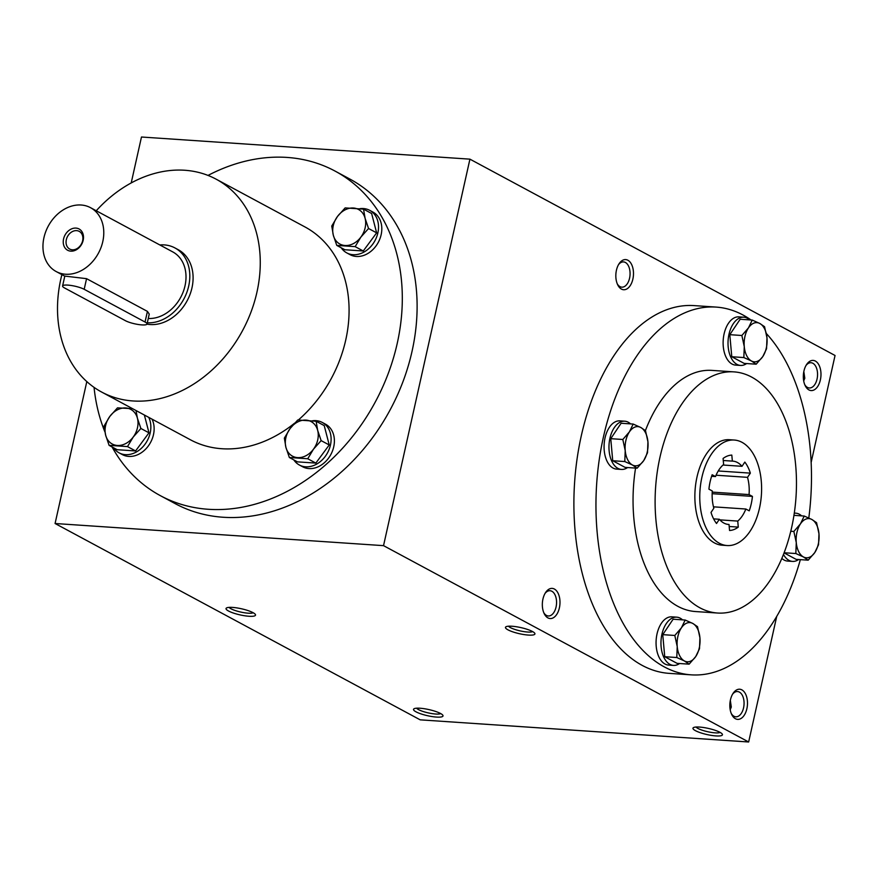 <?xml version="1.0" encoding="UTF-8"?>
<svg xmlns="http://www.w3.org/2000/svg" width="879" height="879" viewBox="0 0 879 879"><rect width="100%" height="100%" fill="white"/><g stroke="black" fill="none" stroke-linecap="round" stroke-linejoin="round"><path stroke-width="1.32" d="M43.95 237.638A36.259 28.502 -61.7 0 0 56.19 271.556A36.259 28.502 -61.7 0 0 98.47 253.119A36.259 28.502 -61.7 0 0 90.537 207.686A36.259 28.502 -61.7 0 0 43.95 237.638M148.265 318.484A36.259 28.502 -61.7 0 0 183.348 291.465A36.259 28.502 -61.7 0 0 172.767 251.91L90.537 207.686M147.035 323.999A12.086 2.505 -167.4 0 0 145.046 322.022L84.186 289.301A12.086 2.505 -167.4 0 0 71.21 285.488A12.086 2.505 -167.4 0 0 62.585 286.005A12.086 2.505 -167.4 0 0 64.574 287.971L125.433 320.703A12.086 2.505 -167.4 0 0 138.41 324.516A12.086 2.505 -167.4 0 0 147.035 323.999L149.243 314.089L147.419 311.386L86.56 278.665L64.804 276.094M147.298 322.802A40.786 32.062 -61.7 0 0 186.809 292.454A40.786 32.062 -61.7 0 0 174.921 247.922A40.786 32.062 -61.7 0 0 159.835 244.955M63.563 238.967A12.086 9.504 -61.7 0 0 76.033 249.944A12.086 9.504 -61.7 0 0 80.494 229.957A12.086 9.504 -61.7 0 0 63.563 238.967M66.332 239.67A10.043 7.889 -61.7 0 0 69.716 249.065A10.043 7.889 -61.7 0 0 81.428 243.955A10.043 7.889 -61.7 0 0 79.231 231.375A10.043 7.889 -61.7 0 0 66.332 239.67M749.578 319.89A24.172 14.075 93.9 0 0 743.777 317.198L738.865 316.869A24.172 14.075 93.9 0 0 723.208 340.041A24.172 14.075 93.9 0 0 735.613 365.104L740.525 365.433A24.172 14.075 93.9 0 0 746.634 363.554M743.777 317.198A24.172 14.075 93.9 0 0 728.109 340.371A24.172 14.075 93.9 0 0 740.525 365.433M752.226 320.066L740.162 319.253L729.801 334.679L731.778 356.742L744.128 363.39L756.182 364.192L751.435 360.972L743.843 357.555L744.271 346.623L741.865 335.492L748.468 327.878L752.226 320.066L759.819 323.483L764.565 326.702L766.982 337.833L766.554 348.765L762.785 356.577L756.182 364.192M729.801 334.679L741.865 335.492M731.778 356.742L743.843 357.555M766.982 337.833A19.635 11.427 93.9 0 0 759.819 323.483A19.635 11.427 93.9 0 0 748.468 327.878A19.635 11.427 93.9 0 0 744.271 346.623A19.635 11.427 93.9 0 0 751.435 360.972A19.635 11.427 93.9 0 0 762.785 356.577A19.635 11.427 93.9 0 0 766.982 337.833M630.529 423.876A24.172 14.075 93.9 0 0 624.727 421.195L619.816 420.865A24.172 14.075 93.9 0 0 604.159 444.038A24.172 14.075 93.9 0 0 616.564 469.1L621.475 469.43A24.172 14.075 93.9 0 0 627.584 467.551M624.727 421.195A24.172 14.075 93.9 0 0 609.059 444.367A24.172 14.075 93.9 0 0 621.475 469.43M633.177 424.063L621.112 423.249L610.751 438.676L612.729 460.739L625.079 467.375L637.132 468.188L632.386 464.969L624.793 461.552L625.222 450.619L622.815 439.489L629.419 431.864L633.177 424.063L640.769 427.469L645.516 430.699L647.933 441.829L647.504 452.762L643.736 460.574L637.132 468.188M610.751 438.676L622.815 439.489M612.729 460.739L624.793 461.552M647.933 441.829A19.635 11.427 93.9 0 0 640.769 427.469A19.635 11.427 93.9 0 0 629.419 431.864A19.635 11.427 93.9 0 0 625.222 450.619A19.635 11.427 93.9 0 0 632.386 464.969A19.635 11.427 93.9 0 0 643.736 460.574A19.635 11.427 93.9 0 0 647.933 441.829M682.533 619.849A24.172 14.075 93.9 0 0 676.72 617.168L671.82 616.838A24.172 14.075 93.9 0 0 656.152 640.011A24.172 14.075 93.9 0 0 668.567 665.073L673.468 665.403A24.172 14.075 93.9 0 0 679.588 663.524M676.72 617.168A24.172 14.075 93.9 0 0 661.052 640.341A24.172 14.075 93.9 0 0 673.468 665.403M685.17 620.036L673.116 619.223L662.755 634.649L664.733 656.712L677.072 663.348L689.136 664.161L684.389 660.942L676.786 657.525L677.226 646.592L674.808 635.462L681.412 627.837L685.17 620.036L692.773 623.442L697.519 626.672L699.926 637.802L699.497 648.735L695.739 656.547L689.136 664.161M662.755 634.649L674.808 635.462M664.733 656.712L676.786 657.525M699.926 637.802A19.635 11.427 93.9 0 0 692.773 623.442A19.635 11.427 93.9 0 0 681.412 627.837A19.635 11.427 93.9 0 0 677.226 646.592A19.635 11.427 93.9 0 0 684.389 660.942A19.635 11.427 93.9 0 0 695.739 656.547A19.635 11.427 93.9 0 0 699.926 637.802M781.849 558.418A24.172 14.075 93.9 0 0 787.617 561.077L792.517 561.406A24.172 14.075 93.9 0 0 798.637 559.527M801.582 515.863A24.172 14.075 93.9 0 0 795.77 513.171A24.172 14.075 93.9 0 0 794.264 513.215M783.475 554.451A24.172 14.075 93.9 0 0 792.517 561.406M784.079 552.88L796.132 559.363L808.186 560.176L803.439 556.945L795.836 553.528L796.275 542.596L793.858 531.465L800.461 523.851L804.219 516.039L811.822 519.456L816.569 522.675L818.975 533.806L818.547 544.738L814.789 552.55L808.186 560.176M793.935 515.347L804.219 516.039M790.77 531.257L793.858 531.465M784.134 552.748L795.836 553.528M818.975 533.806A19.635 11.427 93.9 0 0 811.822 519.456A19.635 11.427 93.9 0 0 800.461 523.851A19.635 11.427 93.9 0 0 796.275 542.596A19.635 11.427 93.9 0 0 803.439 556.945A19.635 11.427 93.9 0 0 814.789 552.55A19.635 11.427 93.9 0 0 818.975 533.806M113.567 447.763A24.172 18.997 -61.7 0 0 119.137 452.872L122.423 454.641A24.172 18.997 -61.7 0 0 147.189 447.411A24.172 18.997 -61.7 0 0 152.012 419.14M119.137 452.872A24.172 18.997 -61.7 0 0 143.903 445.642A24.172 18.997 -61.7 0 0 148.727 417.371M148.98 432.82L140.882 428.469L133.234 437.017L127.499 446.598L109.095 445.356L117.193 449.707L135.586 450.949L148.98 432.82L144.376 415.031M135.586 450.949L127.499 446.598M109.095 445.356L105.645 435.16L104.096 425.985L109.831 416.415L117.478 407.867L132.509 408.647M136.014 410.537L137.432 418.272L140.882 428.469M105.645 435.16A19.635 15.437 -61.7 0 0 117.346 445.466A19.635 15.437 -61.7 0 0 133.234 437.017A19.635 15.437 -61.7 0 0 137.432 418.272A19.635 15.437 -61.7 0 0 125.73 407.966A19.635 15.437 -61.7 0 0 109.831 416.415A19.635 15.437 -61.7 0 0 105.645 435.16M341.239 247.801A24.172 18.997 -61.7 0 0 346.798 252.91L350.084 254.679A24.172 18.997 -61.7 0 0 378.267 242.395A24.172 18.997 -61.7 0 0 372.982 212.103L369.696 210.334A24.172 18.997 -61.7 0 0 359.972 208.664M346.798 252.91A24.172 18.997 -61.7 0 0 374.981 240.626A24.172 18.997 -61.7 0 0 369.696 210.334M336.767 245.395L344.854 249.746L363.258 250.987L376.641 232.858L371.63 213.498L363.543 209.147L365.093 218.311L368.554 228.507L360.906 237.066L355.16 246.636L336.767 245.395L333.306 235.198L331.757 226.035L337.492 216.454L345.15 207.905L363.543 209.147M363.258 250.987L355.16 246.636M376.641 232.858L368.554 228.507M333.306 235.198A19.635 15.437 -61.7 0 0 345.007 245.505A19.635 15.437 -61.7 0 0 360.906 237.066A19.635 15.437 -61.7 0 0 365.093 218.311A19.635 15.437 -61.7 0 0 353.391 208.015A19.635 15.437 -61.7 0 0 337.492 216.454A19.635 15.437 -61.7 0 0 333.306 235.198M293.828 459.915A24.172 18.997 -61.7 0 0 299.387 465.024L302.673 466.793A24.172 18.997 -61.7 0 0 330.856 454.498A24.172 18.997 -61.7 0 0 325.571 424.216L322.285 422.447A24.172 18.997 -61.7 0 0 312.561 420.766M299.387 465.024A24.172 18.997 -61.7 0 0 327.57 452.729A24.172 18.997 -61.7 0 0 322.285 422.447M289.356 457.509L297.443 461.86L315.836 463.101L329.229 444.972L324.219 425.601L316.132 421.25L317.682 430.424L321.143 440.621L313.484 449.169L307.749 458.75L289.356 457.509L285.895 447.312L284.346 438.138L290.081 428.567L297.739 420.008L316.132 421.25M315.836 463.101L307.749 458.75M329.229 444.972L321.143 440.621M285.895 447.312A19.635 15.437 -61.7 0 0 297.596 457.618A19.635 15.437 -61.7 0 0 313.484 449.169A19.635 15.437 -61.7 0 0 317.682 430.424A19.635 15.437 -61.7 0 0 305.98 420.118A19.635 15.437 -61.7 0 0 290.081 428.567A19.635 15.437 -61.7 0 0 285.895 447.312M508.567 626.211A12.658 2.626 -167.4 0 0 520.148 630.891A12.658 2.626 -167.4 0 0 532.63 631.594M696.058 727.032A12.658 2.626 -167.4 0 0 707.65 731.713A12.658 2.626 -167.4 0 0 720.132 732.416M730.328 700.365L731.295 707.046L730.196 709.738M253.207 612.751A12.658 2.626 12.6 0 1 248.186 613.19A12.658 2.626 12.6 0 1 229.133 607.378M440.698 713.583A12.658 2.626 12.6 0 1 435.687 714.023A12.658 2.626 12.6 0 1 416.635 708.199M803.824 371.564L804.801 378.234L803.703 380.926M759.467 508.271A52.872 30.776 -86.1 0 1 727.12 545.54A52.872 30.776 -86.1 0 1 699.97 490.713A52.872 30.776 -86.1 0 1 734.24 440.038A52.872 30.776 -86.1 0 1 759.467 508.271M712.298 490.976L708.924 489.163A37.764 21.986 -86.1 0 1 712.155 474.748L715.517 476.561A31.721 18.47 -86.1 0 1 723.626 464.497L723.076 458.475A37.764 21.986 -86.1 0 1 731.811 455.091L732.361 461.112A31.721 18.47 -86.1 0 1 732.811 461.134A31.721 18.47 -86.1 0 1 742.008 466.309L744.832 462.09A37.764 21.986 -86.1 0 1 750.347 473.133L747.513 477.341A31.721 18.47 -86.1 0 1 749.062 494.591L752.435 496.404A37.764 21.986 -86.1 0 1 749.216 510.831L745.842 509.018A31.721 18.47 -86.1 0 1 737.745 521.082L738.283 527.103A37.764 21.986 -86.1 0 1 729.548 530.487L729.01 524.466A31.721 18.47 -86.1 0 1 728.548 524.444A31.721 18.47 -86.1 0 1 719.352 519.269L716.528 523.488A37.764 21.986 -86.1 0 1 711.012 512.446L713.847 508.227A31.721 18.47 -86.1 0 1 712.298 490.976M711.616 476.297L715.517 476.561M723.01 465.024L742.008 466.309M723.263 460.497L732.361 461.112M712.221 492.108L749.062 494.591M716.066 475.22L747.513 477.341M719.89 519.874L737.745 521.082M713.484 506.831L745.842 509.018M728.087 524.4L729.01 524.466M713.627 518.885L719.352 519.269M542.936 599.06A15.108 8.79 93.9 0 0 544.167 613.575A15.108 8.79 93.9 0 0 556.616 614.597A15.108 8.79 93.9 0 0 558.066 593.193A15.108 8.79 93.9 0 0 545.584 592.534A15.108 8.79 93.9 0 0 542.936 599.06M730.438 699.882A15.108 8.79 93.9 0 0 731.669 714.396A15.108 8.79 93.9 0 0 744.117 715.418A15.108 8.79 93.9 0 0 745.557 694.014A15.108 8.79 93.9 0 0 733.086 693.355A15.108 8.79 93.9 0 0 730.438 699.882M616.432 270.249A15.108 8.79 93.9 0 0 617.673 284.763A15.108 8.79 93.9 0 0 630.111 285.785A15.108 8.79 93.9 0 0 631.561 264.381A15.108 8.79 93.9 0 0 619.091 263.722A15.108 8.79 93.9 0 0 616.432 270.249M803.933 371.07A15.108 8.79 93.9 0 0 805.164 385.584A15.108 8.79 93.9 0 0 817.613 386.606A15.108 8.79 93.9 0 0 819.052 365.203A15.108 8.79 93.9 0 0 806.581 364.543A15.108 8.79 93.9 0 0 803.933 371.07M800.351 559.637A184.304 107.293 -86.1 0 1 691.323 674.852L669.26 673.369A184.304 107.293 -86.1 0 1 574.613 482.263A184.304 107.293 -86.1 0 1 694.058 305.595L716.11 307.09A184.304 107.293 -86.1 0 1 751.051 319.989M748.655 741.986L420.206 719.846L55.08 523.51L383.53 545.65L748.655 741.986L776.706 616.487M811.141 462.464L835.05 355.49L469.924 159.154L383.53 545.65M131.213 182.92L141.475 137.014L469.924 159.154M55.08 523.51L86.812 381.574M699.475 727.065A15.108 3.142 -167.4 0 0 693.443 727.625A15.108 3.142 -167.4 0 0 707.013 734.558A15.108 3.142 -167.4 0 0 722.252 734.064A15.108 3.142 -167.4 0 0 699.475 727.065M436.5 717.077A15.108 3.142 12.6 0 1 419.701 713.44A15.108 3.142 12.6 0 1 414.009 708.782A15.108 3.142 12.6 0 1 428.952 709.595A15.108 3.142 12.6 0 1 442.829 715.231A15.108 3.142 12.6 0 1 436.5 717.077M511.985 626.244A15.108 3.142 -167.4 0 0 505.941 626.793A15.108 3.142 -167.4 0 0 519.522 633.726A15.108 3.142 -167.4 0 0 534.751 633.243A15.108 3.142 -167.4 0 0 511.985 626.244M248.999 616.256A15.108 3.142 12.6 0 1 232.199 612.619A15.108 3.142 12.6 0 1 226.518 607.96A15.108 3.142 12.6 0 1 241.461 608.773A15.108 3.142 12.6 0 1 255.328 614.399A15.108 3.142 12.6 0 1 248.999 616.256M691.323 674.852A184.304 107.293 -86.1 0 1 596.676 483.758A184.304 107.293 -86.1 0 1 716.11 307.09M766.367 333.548A184.304 107.293 -86.1 0 1 808.801 517.973M727.12 545.54L722.219 545.211A52.872 30.776 -86.1 0 1 695.069 490.383A52.872 30.776 -86.1 0 1 729.339 439.709L734.24 440.038M791.572 527.839A120.852 70.353 -86.1 0 1 717.649 613.037A120.852 70.353 -86.1 0 1 655.58 487.724A120.852 70.353 -86.1 0 1 733.91 371.872A120.852 70.353 -86.1 0 1 791.572 527.839M717.649 613.037L695.586 611.553A120.852 70.353 -86.1 0 1 635.561 468.089M645.406 430.589A120.852 70.353 -86.1 0 1 711.847 370.389L733.91 371.872M729.185 526.488L738.283 527.103M712.155 493.69L752.435 496.404M718.242 470.968L750.347 473.133M208.026 175.415A184.304 144.881 118.3 0 1 334.987 171.042L349.787 179.008A184.304 144.881 118.3 0 1 412.02 351.413A184.304 144.881 118.3 0 1 175.218 503.656L160.417 495.69A184.304 144.881 118.3 0 1 112.051 446.95M96.24 210.762A120.852 95.009 118.3 0 1 216.124 179.173A120.852 95.009 118.3 0 1 256.932 292.224A120.852 95.009 118.3 0 1 101.656 392.056A120.852 95.009 118.3 0 1 61.893 274.622M216.124 179.173L304.936 226.925A120.852 95.009 118.3 0 1 345.744 339.975A120.852 95.009 118.3 0 1 298.377 419.986M294.641 423.129A120.852 95.009 118.3 0 1 190.468 439.808L101.656 392.056M174.921 247.922L178.206 249.691A40.786 32.062 118.3 0 1 191.974 287.84A40.786 32.062 118.3 0 1 146.98 324.142M334.987 171.042A184.304 144.881 118.3 0 1 397.22 343.447A184.304 144.881 118.3 0 1 160.417 495.69M104.909 431.908A184.304 144.881 118.3 0 1 94.053 387.364M804.746 384.628A12.658 7.362 93.9 0 0 809.317 387.98A12.658 7.362 93.9 0 0 817.514 375.849A12.658 7.362 93.9 0 0 811.02 362.73A12.658 7.362 93.9 0 0 806.032 365.433M617.245 283.807A12.658 7.362 93.9 0 0 621.816 287.158A12.658 7.362 93.9 0 0 630.023 275.028A12.658 7.362 93.9 0 0 623.519 261.909A12.658 7.362 93.9 0 0 618.541 264.612M731.24 713.44A12.658 7.362 93.9 0 0 735.822 716.792A12.658 7.362 93.9 0 0 744.019 704.661A12.658 7.362 93.9 0 0 737.514 691.542A12.658 7.362 93.9 0 0 732.537 694.245M543.749 612.619A12.658 7.362 93.9 0 0 548.32 615.97A12.658 7.362 93.9 0 0 556.517 603.84A12.658 7.362 93.9 0 0 550.023 590.721A12.658 7.362 93.9 0 0 545.046 593.424M145.046 322.022L147.419 311.386M84.186 289.301L86.56 278.665M64.782 276.171L56.19 271.556M62.585 286.005L64.804 276.083M794.286 513.072L795.77 513.171"/></g></svg>
